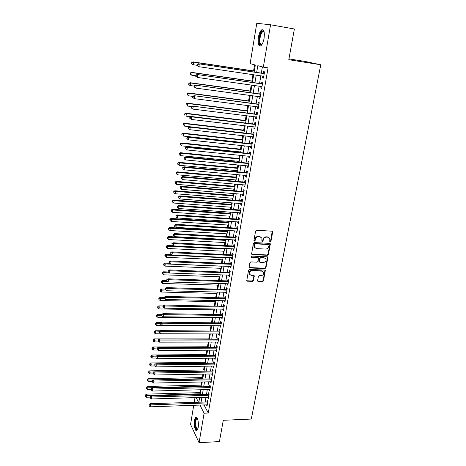 <?xml version="1.0" encoding="UTF-8"?>
<svg xmlns="http://www.w3.org/2000/svg" width="466" height="466" viewBox="0 0 466 466"><rect width="100%" height="100%" fill="white"/><g stroke="black" fill="none" stroke-linecap="round" stroke-linejoin="round"><path stroke-width="0.7" d="M270.222 241.982L270.927 241.405L272.68 232.12L271.998 231.188L256.632 230.251L255.613 231.089L253.918 240.468L254.407 241.114L255.118 240.532L255.339 239.32C255.811 237.625 256.9 236.74 258.589 236.664L259.877 236.74L261.927 238.143L261.898 241.242L262.346 241.551L263.057 240.969L263.278 239.769C263.756 238.079 264.839 237.194 266.517 237.118L267.787 237.194L269.802 238.557L269.779 241.685L270.222 241.982M269.773 241.656L270.577 241.097L272.231 231.241M253.941 240.782L254.785 240.223L255.007 239.017L255.339 239.32M261.892 241.219L262.719 240.66L262.94 239.46L263.278 239.769M194.526 420.134L195.732 417.175C197.374 415.678 199.064 422.883 198.155 427.695L196.955 430.613C195.277 432.081 193.635 424.864 194.526 420.134M258.345 37.42C259.038 33.663 260.121 31.152 261.583 29.894C263.954 29.113 264.781 31.927 264.071 38.334C263.36 42.091 262.282 44.579 260.844 45.802C258.467 46.553 257.64 43.763 258.345 37.42M257.599 280.678L258.281 281.546L262.486 281.68L263.471 280.87L265.305 270.484L264.676 270.059L249.531 269.465L248.529 270.286L246.753 280.742L247.411 281.19L252.543 281.359L253.539 280.544L254.285 275.843L253.638 275.4L251.087 275.313L249.339 274.107C249.048 272.202 249.904 271.084 251.92 270.763L261.88 271.142L263.581 272.29C263.902 274.2 263.057 275.33 261.036 275.668L259.387 275.61L258.391 276.42L257.599 280.678M254.145 72.032L255.321 65.013L250.125 63.632L256.783 23.3L270.571 24.78L294.378 28.991L288.798 59.7L320.765 64.774L251.308 419.056L223.29 420.291L219.428 441.57L199.064 442.7L190.565 424.456L193.728 405.298M270.571 24.78L263.325 67.139L257.815 65.677L256.679 72.411M204.702 404.913L204.533 405.886L208.267 413.057L268.067 67.861L263.325 67.139M208.267 413.057L204.108 413.22L199.064 442.7M267.455 255.304L268.457 254.483L270.327 243.805L269.703 243.38L254.407 242.553L253.388 243.38L251.576 254.127L252.228 254.582L267.455 255.304L267.111 254.978L268.113 254.162L269.954 243.438M267.845 257.698L265.946 267.758L264.956 268.573L249.805 267.973L249.106 267.082L249.893 262.742L250.9 261.921L257.086 262.189L258.088 261.368L258.578 258.03L257.937 257.593L251.477 257.296L251.023 256.976L251.698 256.084L267.169 256.801L267.845 257.698L267.507 257.378L265.608 267.426L265.946 267.758M262.824 76.121L262.539 77.793L263.459 78.072L264.531 71.84L263.605 71.578L263.296 73.395M261.053 86.455L260.774 88.074L261.682 88.389L262.748 82.208L261.834 81.917L261.525 83.717M259.294 96.701L259.026 98.262L259.923 98.611L260.977 92.489L260.075 92.163L259.766 93.946M257.552 106.854L257.296 108.362L258.181 108.741L259.224 102.671L258.333 102.316L258.03 104.081M255.828 116.914L255.578 118.37L256.457 118.783L257.488 112.766L256.609 112.376L256.306 114.129M254.116 126.886L253.877 128.29L254.745 128.733L255.77 122.774L254.896 122.348L254.599 124.084M252.421 136.771L252.188 138.122L253.05 138.594L254.063 132.688L253.201 132.233L252.904 133.952M250.743 146.563L250.516 147.868L251.366 148.369L252.374 142.514L251.518 142.031L251.226 143.738M249.077 156.273L248.861 157.525L249.7 158.056L250.702 152.254L249.852 151.741L249.56 153.43M247.423 165.896L247.219 167.102L248.052 167.661L249.042 161.906L248.203 161.364L247.912 163.042M245.786 175.437L245.588 176.597L246.415 177.179L247.394 171.476L246.566 170.911L246.281 172.571M244.167 184.897L243.974 186.004L244.79 186.616L245.763 180.965L244.941 180.365L244.662 182.014M242.559 194.27L242.372 195.33L243.182 195.976L244.143 190.373L243.334 189.744L243.054 191.38M240.963 203.566L240.788 204.58L241.586 205.25L242.541 199.693L241.738 199.04L241.458 200.66M239.378 212.781L239.215 213.748L240.002 214.447L240.951 208.937L240.159 208.261L239.879 209.863M237.811 221.915L237.654 222.841L238.435 223.564L239.373 218.1L238.586 217.395L238.318 218.991M236.262 230.973L236.111 231.858L236.879 232.604L237.811 227.187L237.037 226.459L236.763 228.037M234.718 239.955L234.573 240.794L235.342 241.569L236.262 236.198L235.493 235.441L235.225 237.008M233.192 248.861L233.052 249.66L233.81 250.452L234.724 245.128L233.967 244.353L233.699 245.902M231.678 257.692L231.544 258.449L232.295 259.265L233.204 253.987L232.447 253.184L232.185 254.721M230.175 266.447L230.053 267.164L230.792 268.008L231.689 262.772L230.944 261.944L230.687 263.471M228.684 275.132L228.567 275.808L229.301 276.676L230.192 271.48L229.458 270.63L229.196 272.144M227.204 283.742L227.099 284.382L227.822 285.268L228.707 280.118L227.979 279.245L227.723 280.748M225.742 292.287L225.637 292.881L226.36 293.796L227.233 288.687L226.511 287.79L226.255 289.281M224.286 300.756L224.193 301.316L224.903 302.248L225.771 297.186L225.061 296.265L224.804 297.739M222.847 309.156L223.459 310.63L224.327 305.609L223.616 304.671L223.365 306.133M221.42 317.486L222.032 318.948L222.888 313.968L222.189 313.006L221.938 314.457M219.999 325.751L220.61 327.196L221.461 322.256L220.768 321.272L220.523 322.711M218.595 333.953L219.206 335.38L220.045 330.481L219.358 329.474L219.113 330.901M217.197 342.085L217.808 343.494L218.647 338.636L217.966 337.611L217.721 339.027M215.816 350.147L216.422 351.55L217.255 346.727L216.579 345.679L216.34 347.088M214.442 358.15L215.047 359.536L215.875 354.748L215.205 353.688L214.966 355.08M213.079 366.09L213.69 367.458L214.506 362.711L213.842 361.628L213.609 363.014M211.727 373.965L212.333 375.322L213.143 370.61L212.49 369.509L212.257 370.884M210.387 381.776L210.993 383.116L211.797 378.444L211.15 377.326L210.917 378.689M209.059 389.529L209.665 390.858L210.463 386.221L209.822 385.085L209.589 386.43M207.737 397.218L208.343 398.535L209.135 393.933L208.5 392.78L208.273 394.12M262.393 66.888L261.333 73.104M260.867 75.83L259.568 83.437M259.102 86.181L257.82 93.678M257.349 96.439L256.09 103.825M255.613 106.603L254.372 113.885M253.894 116.675L252.671 123.857M252.193 126.659L250.982 133.736M250.504 136.555L249.31 143.528M248.827 146.359L247.656 153.232M247.172 156.081L246.013 162.855M245.524 165.715L244.388 172.397M243.893 175.268L242.774 181.851M242.279 184.734L241.172 191.223M240.677 194.118L239.588 200.514M239.087 203.426L238.015 209.729M237.514 212.647L236.454 218.863M235.953 221.793L234.911 227.921M234.404 230.862L233.373 236.903M232.872 239.85L231.858 245.803M231.352 248.768L230.35 254.634M229.843 257.611L228.853 263.395M228.346 266.371L227.373 272.074M226.86 275.068L225.899 280.689M225.393 283.689L224.443 289.229M223.93 292.234L222.998 297.698M222.486 300.716L221.566 306.098M221.047 309.127L220.144 314.433M219.626 317.468L218.735 322.699M218.21 325.74L217.331 330.895M216.812 333.947L215.944 339.027M215.42 342.085L214.57 347.094M214.045 350.158L213.201 355.098M212.677 358.168L211.849 363.037M211.319 366.113L210.504 370.913M209.974 373.994L209.17 378.724M208.64 381.817L207.848 386.477M207.318 389.576L206.531 394.166M206.001 397.271L205.232 401.803M206.426 404.849L207.032 406.148L207.819 401.587L207.189 400.411L206.962 401.744M254.593 64.821L253.568 70.943M252.951 74.665L251.885 81.02M251.209 85.068L250.219 91.01M249.491 95.373L248.564 100.912M247.784 105.584L246.922 110.727M246.089 115.708L245.297 120.455M244.411 125.738L243.683 130.101M242.751 135.682L242.087 139.666M241.108 145.532L240.503 149.143M240.037 151.91L239.949 152.44M239.472 155.295L238.93 158.545M238.464 161.323L238.336 162.104M237.858 164.976L237.375 167.865M236.909 170.655L236.734 171.686M236.25 174.569L235.831 177.103M235.359 179.911L235.149 181.187M234.666 184.082L234.299 186.266M233.827 189.085L233.577 190.6M233.087 193.506L232.779 195.353M232.307 198.178L232.016 199.937M231.526 202.856L231.276 204.364M230.798 207.201L230.466 209.187M229.977 212.123L229.779 213.3M229.307 216.148L228.934 218.362M228.445 221.309L228.299 222.16M227.822 225.02L227.414 227.46M226.919 230.414L226.831 230.95M226.354 233.815L225.905 236.478M224.892 242.541L224.414 245.425M223.447 251.191L222.929 254.29M222.014 259.778L221.461 263.08M220.593 268.288L220.004 271.8M219.177 276.734L218.56 280.45M217.779 285.11L217.127 289.025M216.393 293.417L215.706 297.529M215.012 301.659L214.296 305.964M213.649 309.838L212.898 314.334M212.292 317.946L211.512 322.629M210.947 325.996L210.137 330.86M209.613 333.976L208.785 338.922M208.255 342.096L207.475 346.774M206.904 350.199L206.176 354.568M205.558 358.238L204.883 362.298M204.225 366.218L203.601 369.969M202.902 374.128L202.326 377.582M201.592 381.98L201.067 385.132M200.293 389.768L199.815 392.628M320.765 64.774L305.189 61.471L288.949 58.885M194.24 402.17L194.992 397.615M198.889 402.012L199.652 397.469M200.17 394.358L200.945 389.745M201.463 386.64L202.25 381.963M202.768 378.858L203.56 374.116M204.079 371.018L204.889 366.206M205.401 363.119L206.222 358.232M206.735 355.15L207.568 350.193M208.081 347.118L208.925 342.091M209.438 339.027L210.294 333.924M210.807 330.866L211.669 325.687M212.181 322.635L213.061 317.387M213.574 314.34L214.465 309.016M214.972 305.976L215.875 300.576M216.381 297.547L217.302 292.065M217.808 289.042L218.74 283.485M219.241 280.474L220.185 274.829M220.692 271.829L221.647 266.103M222.148 263.109L223.121 257.308M223.622 254.32L224.606 248.43M225.107 245.46L226.103 239.483M226.604 236.518L227.618 230.454M228.113 227.501L229.144 221.35M229.633 218.408L230.682 212.17M231.171 209.24L232.231 202.908M232.72 199.99L233.792 193.565M234.281 190.658L235.371 184.14M235.854 181.245L236.961 174.633M237.444 171.75L238.569 165.046M239.052 162.174L240.188 155.37M240.666 152.51L241.825 145.608M242.303 142.765L243.473 135.763M244.353 130.521L184.961 123.647L184.612 126.14L243.945 132.927L245.139 125.826M245.611 123.007L246.817 115.795M247.283 112.993L248.512 105.683M248.978 102.893L250.219 95.472M250.685 92.699L251.943 85.167M252.403 82.412L253.685 74.77M196.122 397.58L198.394 402.03M200.601 405.053L200.438 406.032L204.108 413.22M256.218 75.148L254.931 82.773M254.471 85.528L253.201 93.043M252.735 95.81L251.483 103.225M251.017 106.003L249.782 113.308M249.31 116.11L248.098 123.304M247.627 126.117L246.427 133.212M245.955 136.043L244.772 143.033M244.295 145.875L243.13 152.766M242.652 155.621L241.505 162.413M241.021 165.284L239.891 171.977M239.407 174.861L238.295 181.46M237.806 184.35L236.711 190.856M236.221 193.763L235.138 200.176M234.648 203.089L233.583 209.415M233.087 212.339L232.039 218.571M231.544 221.507L230.507 227.653M230.012 230.6L228.992 236.652M228.491 239.611L227.484 245.582M226.983 248.553L225.993 254.43M225.492 257.413L224.513 263.208M224.012 266.202L223.045 271.917M222.538 274.917L221.589 280.549M221.082 283.555L220.15 289.106M219.637 292.124L218.717 297.599M218.205 300.622L217.296 306.022M216.783 309.057L215.886 314.375M215.374 317.416L214.494 322.658M213.976 325.705L213.108 330.872M212.589 333.93L211.733 339.027M211.215 342.091L210.37 347.112M209.851 350.182L209.018 355.133M208.5 358.208L207.673 363.09M207.154 366.171L206.345 370.983M205.821 374.076L205.023 378.811M204.504 381.91L203.712 386.582M203.193 389.687L202.413 394.288M201.889 397.399L201.126 401.937M204.533 405.886L200.438 406.032M262.539 77.793L263.482 77.933M260.774 88.074L261.717 88.208M259.026 98.262L259.964 98.39M257.296 108.362L258.228 108.485M255.578 118.37L256.51 118.486M253.877 128.29L254.803 128.4M252.188 138.122L253.114 138.227M250.516 147.868L251.436 147.967M248.861 157.525L249.776 157.619M247.219 167.102L248.133 167.189M245.588 176.597L246.502 176.678M243.974 186.004L244.883 186.08M242.372 195.33L243.281 195.405M240.788 204.58L241.691 204.65M239.215 213.748L240.112 213.812M237.654 222.841L238.551 222.899M236.111 231.858L237.002 231.911M234.573 240.794L235.464 240.846M233.052 249.66L233.938 249.7M231.544 258.449L232.429 258.49M230.053 267.164L230.932 267.199M228.567 275.808L229.447 275.837M227.099 284.382L227.973 284.406M225.637 292.881L226.511 292.904M224.193 301.316L225.061 301.333M222.76 309.68L223.622 309.692M221.333 317.975L222.195 317.987M219.923 326.2L220.779 326.212M218.519 334.367L219.381 334.367M217.133 342.463L217.989 342.458M215.752 350.49L216.608 350.49M214.389 358.459L215.234 358.453M213.032 366.363L213.877 366.352M211.686 374.21L212.531 374.192M210.352 381.986L211.191 381.969M209.024 389.704L209.863 389.687M207.714 397.364L208.547 397.341M206.409 404.966L207.242 404.937M269.033 237.619L267.787 237.194M262.94 239.46C263.418 237.771 264.496 236.891 266.173 236.815L267.443 236.891M261.17 237.194L259.877 236.74M255.007 239.017C255.479 237.322 256.562 236.437 258.257 236.361L259.539 236.437M251.599 254.18L267.111 254.978M269.022 245.186L268.544 244.545L255.123 243.829L254.413 244.411L254.331 247.172L256.411 248.611L265.568 249.071C267.234 248.99 268.305 248.11 268.783 246.444L269.022 245.186M254.71 247.796L253.999 246.858L253.854 245.366L254.087 244.097L254.797 243.52L268.2 244.236M249.159 267.548L264.618 268.235L265.608 267.426M258.228 257.663L257.605 257.267L251.151 256.97L251.477 257.296M263.465 262.463C265.515 262.125 266.366 260.977 266.016 259.026L264.321 257.884L260.809 257.721L259.807 258.543L259.317 261.875L259.958 262.311L263.465 262.463M265.41 258.257L264.321 257.884M259.329 261.909L258.939 261.088L259.469 258.216L260.471 257.395L263.983 257.558M267.507 257.378L267.443 256.865M263.016 271.544L261.88 271.142M249.56 274.521L249.019 273.763C248.728 271.859 249.584 270.74 251.593 270.42L261.548 270.804M246.753 280.753L252.222 281.004L253.219 280.194L253.958 275.482L254.285 275.843M257.64 281.115L262.154 281.33L263.139 280.52L264.962 270.123M254.308 71.053L192.907 61.879L193.594 62.112L193.227 64.739L197.235 65.333M254.29 71.176L193.594 62.112L191.73 62.549L191.852 63.691L192.004 62.642M191.852 63.691L193.227 64.739L192.54 64.506L191.578 63.597M191.73 62.549L192.907 61.879M264.234 73.558L198.563 63.755L264.216 73.663M197.648 64.541L199.291 63.999L198.906 66.702L197.205 65.525L197.497 65.624L197.648 64.541L197.357 64.448L197.205 65.525M263.768 76.261L198.906 66.702L197.497 65.624M198.563 63.755L197.357 64.448M261.851 44.684C259.649 45.732 258.857 43.373 259.469 37.606C260.366 33.203 261.618 30.948 263.232 30.849L264.071 31.624M264.111 31.787L263.61 31.461L262.719 31.694C261.543 32.696 260.675 34.705 260.115 37.711C259.55 42.563 260.156 44.835 261.939 44.544M263.04 29.766L262.329 30.074C260.873 31.327 259.801 33.814 259.108 37.548C258.479 42.109 258.869 44.952 260.278 46.082M197.666 429.547L197.036 429.792C194.759 429.541 194.637 417.262 196.908 417.932L197.293 418.13M197.398 418.369L196.897 418.462C195.108 419.452 195.586 429.18 197.438 429.332L197.759 429.297M197.334 418.352L196.926 417.932M196.489 417.122L196.378 417.192C194.235 418.381 194.695 430.019 196.926 430.636M252.619 81.131L191.444 72.335L192.126 72.603L191.759 75.207L195.749 75.777M252.595 81.282L192.126 72.603L190.268 73.016L190.396 74.164L190.542 73.121M190.396 74.164L191.759 75.207L190.122 74.059M190.268 73.016L191.444 72.335M250.947 91.115L189.994 82.698L190.664 82.995L190.303 85.581L194.281 86.123M250.918 91.307L190.664 82.995L188.823 83.391L188.946 84.544L189.091 83.507M188.946 84.544L189.633 85.278L188.678 84.422M188.823 83.391L189.994 82.698M249.293 101.011L188.555 92.967L189.219 93.299L188.864 95.856L192.848 96.38M249.252 101.239L189.219 93.299L187.384 93.666L187.507 94.825L187.652 93.8M187.507 94.825L188.2 95.518L187.245 94.691M187.384 93.666L188.555 92.967M247.65 110.821L187.128 103.143L187.786 103.504L187.431 106.044L191.765 106.586M247.603 111.083L187.786 103.504L185.969 103.854L186.085 105.013L186.225 104M185.969 103.854L187.128 103.143M262.457 83.886L197.031 74.496L262.434 84.014M196.116 75.311L197.753 74.776L197.368 77.455L195.679 76.267L195.965 76.377L196.116 75.311L195.831 75.195L195.679 76.267M261.991 86.589L197.368 77.455L195.965 76.377M197.031 74.496L195.831 75.195M260.698 94.115L195.516 85.132L260.669 94.278M194.602 85.971L196.227 85.447L195.848 88.103L194.171 86.909L194.45 87.031L194.602 85.971L194.316 85.849L194.171 86.909M260.232 96.829L195.848 88.103L194.45 87.031M195.516 85.132L194.316 85.849M258.956 104.256L194.013 95.676L258.921 104.448M193.099 96.538L194.718 96.025L194.339 98.652L192.674 97.446L192.953 97.586L193.099 96.538L192.819 96.398L192.674 97.446M258.484 106.976L194.339 98.652L192.953 97.586M194.013 95.676L192.819 96.398M257.226 114.304L192.522 106.114L257.191 114.525M191.613 107.005L193.221 106.498L192.848 109.102L191.188 107.891L191.462 108.048L191.613 107.005L191.334 106.848L191.188 107.891M256.76 117.03L192.848 109.102L191.462 108.048M192.522 106.114L191.334 106.848M246.019 120.543L185.718 113.226L186.371 113.622L186.016 116.139L190.676 116.698M245.972 120.845L186.371 113.622L184.559 113.949L184.676 115.114L184.816 114.106M184.559 113.949L185.718 113.226M255.514 124.265L191.048 116.465L191.736 116.879L255.473 124.515M190.14 117.374L191.736 116.879L191.369 119.459L189.72 118.236L189.988 118.405L190.14 117.374L189.866 117.205L189.72 118.236M255.042 126.997L191.369 119.459L189.988 118.405M191.048 116.465L189.866 117.205M244.405 130.189L184.32 123.222L184.961 123.647L183.161 123.95L183.278 125.121L183.418 124.125M183.161 123.95L184.32 123.222M253.819 134.132L189.586 126.711L190.268 127.166L253.766 134.412M188.678 127.649L190.268 127.166L189.901 129.717L188.264 128.488L188.532 128.674L188.678 127.649L188.404 127.468L188.264 128.488M253.347 136.876L189.901 129.717L188.532 128.674M189.586 126.711L188.404 127.468M242.803 139.748L182.934 133.13L183.569 133.585L183.225 136.055L242.343 142.497M242.745 140.115L183.569 133.585L181.781 133.87L181.897 135.041L182.031 134.051M181.781 133.87L182.934 133.13M252.135 143.918L188.142 136.87L188.812 137.353L252.083 144.227M187.227 137.831L188.812 137.353L188.45 139.887L186.819 138.647L187.087 138.845L187.227 137.831L186.959 137.633L186.819 138.647M251.663 146.662L188.45 139.887L187.087 138.845M188.142 136.87L186.959 137.633M241.219 149.219L181.559 142.946L182.189 143.435L181.845 145.881L240.759 151.986M241.149 149.621L182.189 143.435L180.412 143.697L180.523 144.868L180.657 143.889M181.845 145.881L180.523 144.868M180.412 143.697L181.559 142.946M250.463 153.617L186.703 146.936L187.367 147.448L250.411 153.949M185.794 147.92L185.532 147.71L185.386 148.712L185.654 148.922L185.794 147.92L187.367 147.448L187.012 149.959L249.992 156.366M186.703 146.936L185.532 147.71M185.654 148.922L187.012 149.959M239.646 158.615L180.196 152.679L180.82 153.192L180.476 155.621L239.18 161.393M239.571 159.052L180.82 153.192L179.049 153.436L179.16 154.613L179.299 153.646M180.476 155.621L179.16 154.613M179.049 153.436L180.196 152.679M248.815 163.228L185.282 156.908L185.94 157.456L248.751 163.589M184.373 157.916L184.233 158.906L184.373 157.916L185.94 157.456L185.585 159.943L248.337 165.983M185.282 156.908L184.111 157.694M184.233 158.906L185.585 159.943M238.085 167.935L178.851 162.319L179.462 162.867L179.125 165.273L237.619 170.725M238.01 168.395L179.462 162.867L177.703 163.088L177.814 164.271L177.948 163.31M179.125 165.273L177.814 164.271M177.703 163.088L178.851 162.319M247.172 172.758L183.878 166.793L184.524 167.37L247.108 173.142M182.963 167.818L182.823 168.803L182.963 167.818L184.524 167.37L184.169 169.834L246.7 175.519M183.878 166.793L182.707 167.591M182.823 168.803L184.169 169.834M236.542 177.167L177.511 171.884L178.117 172.461L177.785 174.843L236.07 179.969M236.454 177.668L178.117 172.461L176.369 172.659L176.48 173.847L176.608 172.892M177.785 174.843L176.48 173.847M176.369 172.659L177.511 171.884M245.547 182.2L182.48 176.591L183.121 177.196L245.477 182.62M181.571 177.639L181.431 178.612L181.571 177.639L183.121 177.196L182.771 179.637L245.075 184.973M182.48 176.591L181.315 177.395M181.431 178.612L182.771 179.637M235.004 186.33L176.183 181.361L176.783 181.967L176.451 184.326L234.532 189.144M234.916 186.854L176.783 181.967L175.047 182.148L175.152 183.336L175.286 182.392M176.451 184.326L175.152 183.336M175.047 182.148L176.183 181.361M243.939 191.567L181.093 186.295L181.728 186.93L243.864 192.009M180.185 187.367L180.045 188.334L180.185 187.367L181.728 186.93L181.379 189.353L243.462 194.345M181.093 186.295L179.934 187.111M180.045 188.334L181.379 189.353M233.483 195.411L174.867 190.757L175.461 191.386L175.134 193.734L233.012 198.236M233.39 195.97L175.461 191.386L173.736 191.555L173.841 192.743L173.969 191.806M175.134 193.734L173.841 192.743M173.736 191.555L174.867 190.757M242.343 200.852L179.725 195.918L180.348 196.582L242.262 201.318M178.816 197.007L178.676 197.968L178.816 197.007L180.348 196.582L180.004 198.982L241.866 203.63M179.725 195.918L178.565 196.739M178.676 197.968L180.004 198.982M231.975 204.417L173.568 200.071L174.15 200.73L173.824 203.054L231.503 207.254M231.876 205.005L174.15 200.73L172.432 200.875L172.536 202.069L172.665 201.143M173.824 203.054L172.536 202.069M172.432 200.875L173.568 200.071M240.759 210.055L178.362 205.454L178.985 206.147L240.672 210.545M177.453 206.566L177.319 207.516L177.453 206.566L178.985 206.147L178.641 208.523L240.281 212.84M178.362 205.454L177.208 206.287M177.319 207.516L178.641 208.523M230.484 213.346L172.274 209.31L172.851 209.991L172.531 212.298L230.006 216.195M230.379 213.964L172.851 209.991L171.144 210.119L171.249 211.314L171.377 210.393M172.531 212.298L171.249 211.314M171.144 210.119L172.274 209.31M239.186 219.183L177.016 214.908L177.628 215.63L239.099 219.696M176.107 216.038L175.973 216.981L176.107 216.038L177.628 215.63L177.29 217.983L238.709 221.973M177.016 214.908L175.868 215.746M175.973 216.981L177.29 217.983M228.998 222.206L170.993 218.467L171.564 219.177L171.243 221.461L228.521 225.061M228.888 222.853L171.564 219.177L170.096 219.568L169.869 219.288L169.968 220.482L170.096 219.568M171.243 221.461L169.968 220.482M169.869 219.288L170.993 218.467M237.631 228.229L175.682 224.274L176.288 225.026L237.538 228.771M174.773 225.428L174.639 226.36L174.773 225.428L176.288 225.026L175.95 227.361L237.153 231.025M175.682 224.274L174.534 225.125M174.639 226.36L175.95 227.361M227.53 230.99L169.723 227.542L170.288 228.282L169.968 230.542L227.047 233.856M227.414 231.666L170.288 228.282L168.826 228.666L168.599 228.369L168.698 229.575L168.826 228.666M169.968 230.542L168.698 229.575M168.599 228.369L169.723 227.542M236.087 237.206L174.36 233.565L174.954 234.34L235.994 237.765M173.451 234.73L173.317 235.656L173.451 234.73L174.954 234.34L174.622 236.652L235.61 240.002M174.36 233.565L173.212 234.421M173.317 235.656L174.622 236.652M226.068 239.699L168.459 236.547L169.018 237.305L168.704 239.553L225.585 242.576M225.952 240.404L169.018 237.305L167.568 237.683L167.341 237.38L167.44 238.586L167.568 237.683M168.704 239.553L167.44 238.586M167.341 237.38L168.459 236.547M234.561 246.1L173.043 242.769L173.637 243.572L234.456 246.689M172.14 243.957L172.006 244.877L172.14 243.957L173.637 243.572L173.305 245.867L234.078 248.902M173.043 242.769L171.902 243.636M172.006 244.877L173.305 245.867M173.177 245.768L167.212 245.471L167.766 246.258L167.451 248.483L224.14 251.226M224.501 249.071L167.766 246.258L166.315 246.63L166.094 246.316L166.193 247.522L166.315 246.63M167.451 248.483L166.193 247.522M166.094 246.316L167.212 245.471M233.041 254.925L171.744 251.896L172.327 252.723L232.936 255.531M170.836 253.102L170.707 254.011L170.836 253.102L172.327 252.723L172.001 255.001L232.557 257.733M171.744 251.896L170.608 252.77M170.707 254.011L172.001 255.001M171.436 254.57L165.972 254.32L166.519 255.129L166.211 257.337L222.701 259.807M223.063 257.669L166.519 255.129L165.081 255.496L164.859 255.17L164.958 256.382L165.081 255.496M166.211 257.337L164.958 256.382M164.859 255.17L165.972 254.32M231.538 263.674L170.457 260.948L171.034 261.799L231.427 264.304M169.548 262.172L169.42 263.074L169.548 262.172L171.034 261.799L170.707 264.053L231.054 266.482M170.457 260.948L169.321 261.828M169.42 263.074L170.707 264.053M169.717 263.302L164.743 263.098L165.284 263.931L164.981 266.121L221.28 268.317M221.63 266.197L165.284 263.931L163.851 264.292L163.636 263.954L163.729 265.166L163.851 264.292M164.981 266.121L163.729 265.166M163.636 263.954L164.743 263.098M230.047 272.348L169.175 269.919L169.746 270.793L229.936 273M168.273 271.16L168.144 272.051L168.273 271.16L169.746 270.793L169.426 273.029L229.563 275.161M169.175 269.919L168.045 270.804M168.144 272.051L169.426 273.029M168.086 271.963L163.525 271.8L164.061 272.657L163.758 274.829L219.865 276.757M169.175 272.837L164.061 272.657L162.634 273.012L162.418 272.668L162.512 273.88L162.634 273.012M163.758 274.829L162.512 273.88M162.418 272.668L163.525 271.8M228.567 280.951L167.906 278.814L168.471 279.711L228.451 281.627M167.003 280.072L166.88 280.957L167.003 280.072L168.471 279.711L168.156 281.93L228.078 283.771M167.906 278.814L166.781 279.705M166.88 280.957L168.156 281.93M166.659 280.567L162.319 280.433L162.85 281.313L162.547 283.462L218.461 285.128M167.533 281.458L162.85 281.313L161.428 281.656L161.219 281.301L161.306 282.518L161.428 281.656M162.547 283.462L161.306 282.518M161.219 281.301L162.319 280.433M227.099 289.485L166.653 287.633L167.207 288.553L226.977 290.178M165.75 288.903L165.622 289.782L165.75 288.903L167.207 288.553L166.892 290.755L226.61 292.304M166.653 287.633L165.529 288.536M165.622 289.782L166.892 290.755M165.447 289.106L161.12 288.99L161.644 289.893L161.347 292.031L217.069 293.434M165.913 290.003L160.228 290.231L160.024 289.869L160.112 291.087L160.228 290.231M161.347 292.031L160.112 291.087M160.024 289.869L161.12 288.99M225.643 297.949L165.407 296.376L165.954 297.325L225.521 298.665M164.504 297.663L164.376 298.537L164.504 297.663L165.954 297.325L165.646 299.504L225.154 300.774M165.407 296.376L164.282 297.285M164.376 298.537L165.646 299.504M164.242 297.576L159.931 297.477L160.45 298.403L160.153 300.523L215.694 301.677M164.352 298.49L159.04 298.735L158.836 298.368L158.923 299.586L159.04 298.735M160.153 300.523L158.923 299.586M158.836 298.368L159.931 297.477M163.048 305.976L158.755 305.9L159.267 306.844L158.97 308.946L214.325 309.849M162.978 306.908L157.863 307.17L157.659 306.791L157.747 308.009L157.863 307.17M158.97 308.946L157.747 308.009M157.659 306.791L158.755 305.9M162.133 314.311L157.584 314.247L158.09 315.22L157.799 317.299L212.968 317.958M161.731 315.266L156.698 315.534L156.494 315.15L156.582 316.367L156.698 315.534M157.799 317.299L156.582 316.367M156.494 315.15L157.584 314.247M224.198 306.343L164.172 305.044L164.714 306.016L224.07 307.077M163.269 306.348L163.147 307.216L163.269 306.348L164.714 306.016L164.405 308.177L223.715 309.168M164.172 305.044L163.053 305.964M163.147 307.216L164.405 308.177M222.765 314.667L162.943 313.641L163.484 314.637L222.637 315.424M162.04 314.964L161.918 315.82L162.04 314.964L163.484 314.637L163.176 316.781L222.282 317.497M162.943 313.641L161.83 314.567M161.918 315.82L163.176 316.781M221.344 322.926L161.731 322.163L162.261 323.183L221.216 323.701M160.828 323.503L160.706 324.353L160.828 323.503L162.261 323.183L161.958 325.309L220.861 325.757M161.731 322.163L160.619 323.095M160.706 324.353L161.958 325.309M161.236 322.577L156.425 322.53L156.925 323.52L156.64 325.588L211.616 325.996M160.549 323.555L155.539 323.835L155.341 323.439L155.423 324.662L155.539 323.835M156.64 325.588L155.423 324.662M155.341 323.439L156.425 322.53M219.94 331.116L160.525 330.621L161.05 331.658L219.801 331.909M159.622 331.973L159.506 332.817L159.622 331.973L161.05 331.658L160.747 333.767L219.451 333.953M160.525 330.621L159.413 331.559M159.506 332.817L160.747 333.767M160.345 330.773L155.277 330.749L155.772 331.757L155.487 333.807L210.282 333.982M159.384 331.775L154.392 332.066L154.194 331.658L154.275 332.881L154.392 332.066M155.487 333.807L154.275 332.881M154.194 331.658L155.277 330.749M218.542 339.242L159.331 339.003L159.85 340.063L218.403 340.058M158.428 340.372L158.312 341.211L158.428 340.372L159.85 340.063L159.553 342.155L218.053 342.079M159.331 339.003L158.224 339.947M158.312 341.211L159.553 342.155M209.455 338.922L154.135 338.898L154.625 339.93L154.339 341.962L159.285 341.957M158.248 339.93L153.25 340.227L153.058 339.813L153.139 341.042L153.25 340.227M154.339 341.962L153.139 341.042M153.058 339.813L154.135 338.898M217.156 347.304L158.143 347.316L158.656 348.399L217.01 348.137M157.246 348.702L157.129 349.529L157.246 348.702L158.656 348.399L158.364 350.473L216.667 350.147M158.143 347.316L157.042 348.271M157.129 349.529L158.364 350.473M208.139 346.774L153.005 346.984L153.489 348.032L153.209 350.048L157.77 350.024M157.333 348.015L152.12 348.323L151.928 347.904L152.009 349.133L152.12 348.323M153.209 350.048L152.009 349.133M151.928 347.904L153.005 346.984M215.781 355.302L156.966 355.564L157.479 356.665L215.63 356.146M156.069 356.962L155.953 357.783L156.069 356.962L157.479 356.665L157.182 358.721L215.292 358.144M156.966 355.564L155.865 356.519M155.953 357.783L157.182 358.721M206.834 354.562L151.881 354.999L152.365 356.071L152.079 358.069L156.273 358.028M156.425 356.036L150.996 356.356L150.809 355.931L150.885 357.16L150.996 356.356M152.079 358.069L150.885 357.16M150.809 355.931L151.881 354.999M214.412 363.23L155.801 363.742L156.308 364.866L214.267 364.097M154.904 365.158L154.788 365.973L154.904 365.158L156.308 364.866L156.017 366.905L213.923 366.078M155.801 363.742L154.706 364.703M155.522 363.993L151.246 364.045L150.967 366.031L154.794 365.973L156.017 366.905M205.541 362.286L150.768 362.956L151.246 364.045L149.883 364.325L149.697 363.894L149.772 365.123L149.883 364.325M150.967 366.031L149.772 365.123M149.697 363.894L150.768 362.956M213.061 371.099L154.648 371.856L155.143 372.998L212.91 371.985M153.751 373.283L153.634 374.087L153.751 373.283L155.143 372.998L154.852 375.019L212.572 373.948M154.648 371.856L153.553 372.823M153.634 374.087L154.852 375.019M204.259 369.957L149.668 370.849L150.134 371.955L149.86 373.924L153.535 373.86M154.619 371.88L148.782 372.235L148.596 371.786L148.671 373.021L148.782 372.235M149.86 373.924L148.671 373.021M148.596 371.786L149.668 370.849M211.715 378.91L153.5 379.901L153.99 381.066L211.564 379.813M152.603 381.339L152.493 382.143L152.603 381.339L153.99 381.066L153.704 383.069L211.226 381.759M153.5 379.901L152.411 380.873M152.493 382.143L153.704 383.069M202.984 377.565L148.567 378.677L149.033 379.802L148.759 381.759L152.295 381.677M202.797 378.672L147.687 380.075L147.501 379.621L147.576 380.856L147.687 380.075M148.759 381.759L147.576 380.856M147.501 379.621L148.567 378.677M210.387 386.652L152.359 387.881L152.848 389.063L210.23 387.572M151.467 389.337L151.357 390.129L151.467 389.337L152.848 389.063L152.563 391.056L209.898 389.506M152.359 387.881L151.275 388.86M151.357 390.129L152.563 391.056M201.72 385.12L147.483 386.448L147.943 387.59L147.67 389.529L151.194 389.436M201.533 386.244L146.604 387.858L146.417 387.397L146.493 388.632L146.604 387.858M147.67 389.529L146.493 388.632M146.417 387.397L147.483 386.448M209.065 394.341L151.234 395.797L151.712 396.997L208.902 395.279M150.337 397.265L150.227 398.051L150.337 397.265L151.712 396.997L151.433 398.972L208.576 397.195M151.234 395.797L150.151 396.782M150.227 398.051L151.433 398.972M200.467 392.611L146.406 394.154L146.86 395.314L146.586 397.236L150.099 397.131M200.275 393.758L145.526 395.576L145.345 395.11L145.415 396.345L145.526 395.576M146.586 397.236L145.415 396.345M145.345 395.11L146.406 394.154M207.754 401.966L150.116 403.649L150.588 404.872L207.591 402.921M149.219 405.129L149.108 405.915L149.219 405.129L150.588 404.872L150.308 406.83L207.259 404.82M150.116 403.649L149.033 404.639M149.108 405.915L150.308 406.83M270.577 241.097L270.927 241.405M254.785 240.223L255.118 240.532M262.719 240.66L263.057 240.969M266.173 236.815L266.517 237.118M258.257 236.361L258.589 236.664M272.325 231.823L272.68 232.12M251.902 254.255L252.228 254.582M270.03 243.986L270.379 244.295M268.113 254.162L268.457 254.483M254.797 243.52L255.123 243.829M254.087 244.097L254.413 244.411M253.854 245.366L254.186 245.675M264.618 268.235L264.956 268.573M249.479 267.63L249.805 267.973M257.605 257.267L257.937 257.593M260.471 257.395L260.809 257.721M259.469 258.216L259.807 258.543M258.939 261.088L259.271 261.42M251.593 270.42L251.92 270.763M253.999 275.93L254.325 276.28M253.219 280.194L253.539 280.544M252.222 281.004L252.543 281.359M247.091 280.841L247.411 281.19M265.014 270.6L265.346 270.938M263.139 280.52L263.471 280.87M262.154 281.33L262.486 281.68M257.954 281.19L258.281 281.546M195.732 417.175L196.448 417.146M272.272 231.317L272.622 231.614M269.983 243.491L270.327 243.805M253.999 246.858L254.331 247.172M258.98 261.548L259.317 261.875M267.461 256.906L267.804 257.226M249.019 273.763L249.339 274.107M264.968 270.146L265.305 270.484M263.61 31.461L263.232 30.849M264.146 31.938L262.719 31.694M197.427 418.439L196.897 418.462"/></g></svg>
